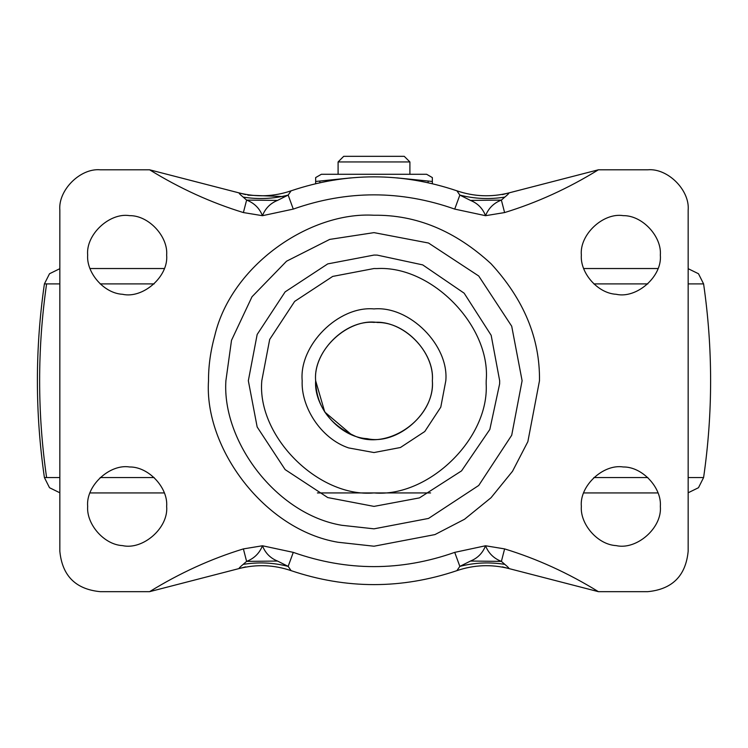 <?xml version="1.0" encoding="UTF-8"?>
<svg xmlns="http://www.w3.org/2000/svg" width="748" height="748" viewBox="0 0 748 748"><rect width="100%" height="100%" fill="white"/><g stroke="black" fill="none" stroke-linecap="round" stroke-linejoin="round"><path stroke-width="1.12" d="M657.969 492.932L583.711 492.932L657.969 492.932M657.969 268.532L583.711 268.532M164.289 268.532L90.031 268.532M166.654 255.068C168.216 236.564 148.73 215.321 129.572 215.648C109.675 212.395 85.73 234.451 87.666 255.068C86.291 272.665 103.832 293.356 122.494 294.282C142.812 298.957 168.674 276.695 166.654 255.068C168.216 236.564 148.73 215.321 129.572 215.648M87.666 255.068C86.291 272.665 103.832 293.356 122.494 294.282M660.334 255.068C661.896 236.564 642.41 215.321 623.252 215.648C603.356 212.395 579.41 234.451 581.346 255.068C579.971 272.665 597.512 293.356 616.174 294.282C636.492 298.957 662.354 276.695 660.334 255.068C661.896 236.564 642.41 215.321 623.252 215.648M581.346 255.068C579.971 272.665 597.512 293.356 616.174 294.282M660.334 506.396C661.896 487.892 642.41 466.649 623.252 466.976C603.356 463.723 579.41 485.779 581.346 506.396C579.971 523.993 597.512 544.684 616.174 545.61C636.492 550.285 662.354 528.023 660.334 506.396C661.896 487.892 642.41 466.649 623.252 466.976M581.346 506.396C579.971 523.993 597.512 544.684 616.174 545.61M166.654 506.396C168.216 487.892 148.73 466.649 129.572 466.976C109.675 463.723 85.73 485.779 87.666 506.396C86.291 523.993 103.832 544.684 122.494 545.61C142.812 550.285 168.674 528.023 166.654 506.396C168.216 487.892 148.73 466.649 129.572 466.976M87.666 506.396C86.291 523.993 103.832 544.684 122.494 545.61M367.109 438.665C397.123 445.565 435.327 412.681 432.344 380.732C434.644 353.393 405.865 322.014 377.562 322.5C348.166 317.694 312.804 350.279 315.656 380.732C313.627 406.725 339.536 437.29 367.109 438.665C397.123 445.565 435.327 412.681 432.344 380.732C434.962 351.859 402.873 319.77 374 322.379C345.127 319.77 313.038 351.859 315.647 380.732L324.763 412.036L351.195 434.438M341.789 525.292L374 528.836L428.52 518.439L478.729 485.461L511.707 435.252L522.104 380.732L511.707 326.212L478.729 276.003L428.52 243.025L374 232.628L329.709 239.407L286.559 261.202L252.001 296.76L231.515 340.303L225.896 380.732C221.885 441.142 276.059 514.278 341.789 525.292M377.16 255.105L374 255.068L327.746 263.894L285.138 291.87L257.162 334.478L248.336 380.732L257.162 426.986L285.138 469.594L327.746 497.57L374 506.396L419.432 497.897L461.544 470.885L489.837 429.446L499.627 383.892L499.664 380.732L491.165 335.3L464.153 293.188L422.714 264.895L377.16 255.105M315.647 380.732C316.282 405.584 328.858 423.779 353.383 435.317C386.464 452.082 435.121 418.908 432.353 380.732M504.601 212.563L485.536 215.695L454.719 209.094C400.909 190.104 347.091 190.104 293.281 209.094L288.158 195.088L291.084 190.824C346.361 172.199 401.639 172.199 456.916 190.824L456.916 190.824C473.998 196.621 491.296 197.322 508.79 192.937C509.295 193.106 507.967 194.489 504.825 197.089L501.384 200.099C493.839 202.979 488.556 208.178 485.536 215.695C482.684 208.393 477.663 203.297 470.473 200.408L459.842 195.088L456.916 190.824C473.998 196.631 491.296 197.332 508.79 192.937L598.4 169.796C568.256 188.393 536.989 202.652 504.601 212.563L501.384 200.099L470.473 200.408M508.182 193.096L508.79 192.937M454.719 209.094L459.842 195.088C474.7 198.875 489.688 199.538 504.825 197.089M243.175 197.089C258.312 199.538 273.3 198.875 288.158 195.088L277.527 200.408L246.616 200.099L243.175 197.089C240.024 194.489 238.706 193.106 239.21 192.937C256.704 197.322 274.002 196.621 291.084 190.824C274.002 196.631 256.704 197.332 239.201 192.937L149.6 169.796C179.744 188.393 211.011 202.652 243.39 212.563L246.616 200.099C254.17 202.989 259.453 208.187 262.464 215.695L243.39 212.563M277.527 200.408C270.337 203.297 265.316 208.393 262.464 215.695L293.281 209.094M285.128 196.621L247.887 195.181M277.527 561.056L246.606 561.374L243.39 548.901C211.001 558.812 179.744 573.071 149.6 591.668L239.201 568.527C256.704 564.132 274.002 564.834 291.084 570.64L291.084 570.64C274.002 564.843 256.704 564.132 239.201 568.527C238.706 568.358 240.033 566.975 243.175 564.375L246.606 561.374C254.17 558.476 259.453 553.277 262.464 545.769C265.316 553.071 270.337 558.167 277.527 561.056L288.158 566.376L291.084 570.64C346.361 589.265 401.639 589.265 456.916 570.64L456.916 570.64C473.998 564.834 491.296 564.132 508.799 568.527L508.182 568.368L508.799 568.527C491.296 564.132 473.998 564.843 456.916 570.64L459.842 566.376L470.473 561.056C477.663 558.167 482.684 553.071 485.536 545.769C488.547 553.277 493.83 558.476 501.394 561.374L504.825 564.375C507.976 566.975 509.295 568.358 508.799 568.527L598.4 591.668C568.256 573.071 536.999 558.812 504.61 548.901L485.536 545.769L454.719 552.37L459.842 566.376C474.7 562.59 489.697 561.926 504.825 564.375M504.61 548.901L501.394 561.374L470.473 561.056M243.39 548.901L262.464 545.769L293.281 552.37L288.158 566.376C273.3 562.59 258.303 561.926 243.175 564.375M59.84 210.188C58.035 190.207 80.251 167.991 100.232 169.796C80.251 167.991 58.035 190.207 59.84 210.188L59.84 551.276C62.234 575.81 75.698 589.274 100.232 591.668L149.6 591.668M100.232 169.796L149.6 169.796M598.4 169.796L647.768 169.796C667.749 167.991 689.965 190.207 688.16 210.188C689.965 190.207 667.749 167.991 647.768 169.796M598.4 591.668L647.768 591.668C672.302 589.274 685.766 575.81 688.16 551.276L688.16 210.188M585.684 588.386L502.432 566.881M245.568 566.881L162.316 588.386M162.316 173.078L245.568 194.583M502.432 194.583L585.684 173.078M409.904 174.284L409.904 161.942L338.133 161.942M404.257 156.332L409.904 161.942M404.079 156.332L343.706 156.332L338.096 161.942L338.096 174.284M343.762 156.332L374 156.332M432.344 177.585L432.344 181.465L432.344 177.575L426.641 174.284L321.416 174.284M315.656 177.613L315.656 181.465L315.656 177.613M351.336 177.856L315.656 181.465L315.656 183.662L315.656 181.465M432.344 183.662L432.344 181.465L396.664 177.856M319.864 181.465L319.864 182.708M428.137 182.708L428.137 181.465M688.16 283.903L703.597 283.903C712.947 348.456 712.947 413.008 703.597 477.561L688.16 477.561M647.833 477.561L593.847 477.561M154.153 477.561L100.167 477.561M59.84 477.561L44.403 477.561L49.508 487.715L59.84 492.782M647.833 283.903L593.847 283.903M154.153 283.903L100.167 283.903M59.84 283.903L44.403 283.903L49.518 273.74L59.84 268.682M46.6 477.561C37.306 413.008 37.306 348.456 46.6 283.903M539.486 380.732L527.864 441.647L512.511 471.287L491.015 497.747L464.555 519.243L434.915 534.596L374 546.218L338.012 542.253C264.568 529.949 204.026 448.23 208.514 380.732C208.43 366.09 210.525 351.027 214.798 335.562C231.272 265.381 309.812 211.404 374 215.246C416.234 214.676 455.242 230.833 491.015 263.717C523.899 299.49 540.056 338.498 539.486 380.732M376.824 268.569L374 268.532L332.701 276.414L294.665 301.397L269.682 339.433L261.8 380.732C256.788 436.243 318.489 497.944 374 492.932C428.286 497.7 489.473 438.665 486.163 383.556L486.2 380.732C490.969 326.446 431.933 265.26 376.824 268.569M445.817 380.732L440.778 407.164L424.78 431.512L400.432 447.51L374 452.549L348.624 447.921C320.518 438.459 300.883 406.575 302.183 380.732C298.976 345.202 338.47 305.708 374 308.915C409.53 305.708 449.024 345.202 445.817 380.732M293.281 552.37C347.091 571.36 400.909 571.36 454.719 552.37M703.597 477.561L698.482 487.715L688.16 492.782M430.596 492.932L317.404 492.932M164.289 492.932L90.031 492.932M703.597 283.903L698.482 273.74L688.16 268.682M44.403 477.561C35.053 413.008 35.053 348.456 44.403 283.903M321.36 174.284L315.656 177.575"/></g></svg>

